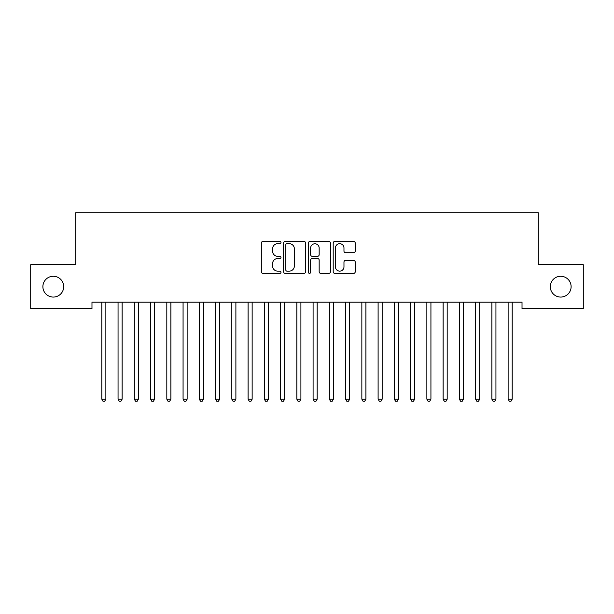 <?xml version="1.0" encoding="UTF-8"?>
<svg xmlns="http://www.w3.org/2000/svg" width="614" height="614" viewBox="0 0 614 614"><rect width="100%" height="100%" fill="white"/><g stroke="black" fill="none" stroke-linecap="round" stroke-linejoin="round"><path stroke-width="0.92" d="M280.997 242.576A1.121 1.121 0 0 0 279.877 241.456L262.93 241.456A1.596 1.596 0 0 0 261.334 243.052L261.334 271.772A1.596 1.596 0 0 0 262.93 273.368L279.877 273.368A1.121 1.121 0 0 0 280.997 272.248A1.121 1.121 0 0 0 279.877 271.135L277.689 271.135A5.104 5.104 0 0 1 272.578 266.031L272.578 263.636A5.104 5.104 0 0 1 277.689 258.532L279.877 258.532A1.121 1.121 0 0 0 280.997 257.412A1.121 1.121 0 0 0 279.877 256.299L277.689 256.299A5.104 5.104 0 0 1 272.578 251.187L272.578 248.8A5.104 5.104 0 0 1 277.689 243.689L279.877 243.689A1.121 1.121 0 0 0 280.997 242.576M550.305 286.669A10.4 10.4 0 0 0 560.705 297.069A10.4 10.4 0 0 0 571.112 286.669A10.4 10.4 0 0 0 560.705 276.269A10.4 10.4 0 0 0 550.305 286.669M42.888 286.669A10.4 10.4 0 0 0 53.295 297.069A10.4 10.4 0 0 0 63.695 286.669A10.4 10.4 0 0 0 53.295 276.269A10.4 10.4 0 0 0 42.888 286.669M353.626 252.707A1.596 1.596 0 0 0 355.222 251.111L355.222 243.052A1.596 1.596 0 0 0 353.626 241.456L334.799 241.456A1.596 1.596 0 0 0 333.202 243.052L333.202 271.772A1.596 1.596 0 0 0 334.799 273.368L353.626 273.368A1.596 1.596 0 0 0 355.222 271.772L355.222 262.04A1.596 1.596 0 0 0 353.626 260.443L345.567 260.443A1.596 1.596 0 0 0 343.97 262.04L343.97 266.867A4.267 4.267 0 0 1 339.703 271.135A4.267 4.267 0 0 1 335.436 266.867L335.436 247.956A4.267 4.267 0 0 1 339.703 243.689A4.267 4.267 0 0 1 343.97 247.956L343.97 251.111A1.596 1.596 0 0 0 345.567 252.707L353.626 252.707M522.023 302.111L91.977 302.111L91.977 308.612L30.7 308.612L30.7 264.726L75.722 264.726L75.722 212.72L538.278 212.72L538.278 264.726L583.3 264.726L583.3 308.612L522.023 308.612L522.023 302.111M305.603 243.052A1.596 1.596 0 0 0 304.007 241.456L285.18 241.456A1.596 1.596 0 0 0 283.591 243.052L283.591 271.772A1.596 1.596 0 0 0 285.18 273.368L304.007 273.368A1.596 1.596 0 0 0 305.603 271.772L305.603 243.052M309.993 241.456L328.82 241.456A1.596 1.596 0 0 1 330.409 243.052L330.409 271.772A1.596 1.596 0 0 1 328.82 273.368L320.761 273.368A1.596 1.596 0 0 1 319.165 271.772L319.165 260.121A1.596 1.596 0 0 0 317.568 258.532L312.227 258.532A1.596 1.596 0 0 0 310.63 260.121L310.63 272.248A1.121 1.121 0 0 1 309.51 273.368A1.121 1.121 0 0 1 308.397 272.248L308.397 243.052A1.596 1.596 0 0 1 309.993 241.456M286.938 243.689A1.121 1.121 0 0 0 285.825 244.809L285.825 270.014A1.121 1.121 0 0 0 286.938 271.135L289.255 271.135A5.104 5.104 0 0 0 294.359 266.031L294.359 248.8A5.104 5.104 0 0 0 289.255 243.689L286.938 243.689M319.165 248.041A4.267 4.267 0 0 0 314.898 243.773A4.267 4.267 0 0 0 310.63 248.041L310.63 254.703A1.596 1.596 0 0 0 312.227 256.299L317.568 256.299A1.596 1.596 0 0 0 319.165 254.703L319.165 248.041M101.686 302.349A1.627 1.627 0 0 1 101.809 302.955A1.627 1.627 0 0 0 101.686 302.349L101.594 302.111M106.084 302.111L105.984 302.349A1.627 1.627 0 0 0 105.869 302.955L105.869 399.169L101.809 399.169L101.809 302.955M105.869 399.169L104.649 401.28L103.029 401.28L101.809 399.169M122.125 302.955A1.627 1.627 0 0 1 122.24 302.349A1.627 1.627 0 0 0 122.125 302.955L122.125 399.169L118.057 399.169L118.057 302.955A1.627 1.627 0 0 0 117.942 302.349A1.627 1.627 0 0 1 118.057 302.955M138.373 302.955A1.627 1.627 0 0 1 138.495 302.349A1.627 1.627 0 0 0 138.373 302.955L138.373 399.169L134.312 399.169L134.312 302.955A1.627 1.627 0 0 0 134.197 302.349A1.627 1.627 0 0 1 134.312 302.955M122.125 399.169L120.904 401.28L119.277 401.28L118.057 399.169M138.373 399.169L137.16 401.28L135.533 401.28L134.312 399.169M154.628 302.955A1.627 1.627 0 0 1 154.743 302.349A1.627 1.627 0 0 0 154.628 302.955L154.628 399.169L150.568 399.169L150.568 302.955A1.627 1.627 0 0 0 150.445 302.349A1.627 1.627 0 0 1 150.568 302.955M170.884 302.955A1.627 1.627 0 0 1 170.999 302.349A1.627 1.627 0 0 0 170.884 302.955L170.884 399.169L166.816 399.169L166.816 302.955A1.627 1.627 0 0 0 166.701 302.349A1.627 1.627 0 0 1 166.816 302.955M154.628 399.169L153.408 401.28L151.781 401.28L150.568 399.169M170.884 399.169L169.664 401.28L168.036 401.28L166.816 399.169M187.132 302.955A1.627 1.627 0 0 1 187.255 302.349A1.627 1.627 0 0 0 187.132 302.955L187.132 399.169L183.072 399.169L183.072 302.955A1.627 1.627 0 0 0 182.957 302.349A1.627 1.627 0 0 1 183.072 302.955M187.132 399.169L185.919 401.28L184.292 401.28L183.072 399.169M203.387 302.955A1.627 1.627 0 0 1 203.503 302.349A1.627 1.627 0 0 0 203.387 302.955L203.387 399.169L199.327 399.169L199.327 302.955A1.627 1.627 0 0 0 199.205 302.349A1.627 1.627 0 0 1 199.327 302.955M203.387 399.169L202.167 401.28L200.54 401.28L199.327 399.169M215.46 302.349A1.627 1.627 0 0 1 215.575 302.955A1.627 1.627 0 0 0 215.46 302.349L215.361 302.111M231.716 302.349A1.627 1.627 0 0 1 231.831 302.955A1.627 1.627 0 0 0 231.716 302.349L231.616 302.111M247.964 302.349A1.627 1.627 0 0 1 248.087 302.955A1.627 1.627 0 0 0 247.964 302.349L247.872 302.111M264.22 302.349A1.627 1.627 0 0 1 264.335 302.955A1.627 1.627 0 0 0 264.22 302.349L264.12 302.111M280.475 302.349A1.627 1.627 0 0 1 280.59 302.955A1.627 1.627 0 0 0 280.475 302.349L280.375 302.111M300.906 302.955A1.627 1.627 0 0 1 301.021 302.349A1.627 1.627 0 0 0 300.906 302.955L300.906 399.169L296.838 399.169L296.838 302.955A1.627 1.627 0 0 0 296.723 302.349A1.627 1.627 0 0 1 296.838 302.955M317.162 302.955A1.627 1.627 0 0 1 317.277 302.349A1.627 1.627 0 0 0 317.162 302.955L317.162 399.169L313.094 399.169L313.094 302.955A1.627 1.627 0 0 0 312.979 302.349A1.627 1.627 0 0 1 313.094 302.955M333.41 302.955A1.627 1.627 0 0 1 333.525 302.349A1.627 1.627 0 0 0 333.41 302.955L333.41 399.169L329.35 399.169L329.35 302.955A1.627 1.627 0 0 0 329.227 302.349A1.627 1.627 0 0 1 329.35 302.955M345.482 302.349A1.627 1.627 0 0 1 345.598 302.955A1.627 1.627 0 0 0 345.482 302.349L345.39 302.111M361.738 302.349A1.627 1.627 0 0 1 361.853 302.955A1.627 1.627 0 0 0 361.738 302.349L361.638 302.111M382.169 302.955A1.627 1.627 0 0 1 382.284 302.349A1.627 1.627 0 0 0 382.169 302.955L382.169 399.169L378.109 399.169L378.109 302.955A1.627 1.627 0 0 0 377.986 302.349A1.627 1.627 0 0 1 378.109 302.955M398.425 302.955A1.627 1.627 0 0 1 398.54 302.349A1.627 1.627 0 0 0 398.425 302.955L398.425 399.169L394.357 399.169L394.357 302.955A1.627 1.627 0 0 0 394.242 302.349A1.627 1.627 0 0 1 394.357 302.955M414.673 302.955A1.627 1.627 0 0 1 414.795 302.349A1.627 1.627 0 0 0 414.673 302.955L414.673 399.169L410.612 399.169L410.612 302.955A1.627 1.627 0 0 0 410.497 302.349A1.627 1.627 0 0 1 410.612 302.955M426.745 302.349A1.627 1.627 0 0 1 426.868 302.955A1.627 1.627 0 0 0 426.745 302.349L426.653 302.111M219.85 302.111L219.758 302.349A1.627 1.627 0 0 0 219.643 302.955L219.643 399.169L215.575 399.169L215.575 302.955M219.643 399.169L218.423 401.28L216.796 401.28L215.575 399.169M236.106 302.111L236.014 302.349A1.627 1.627 0 0 0 235.891 302.955L235.891 399.169L231.831 399.169L231.831 302.955M235.891 399.169L234.671 401.28L233.051 401.28L231.831 399.169M252.362 302.111L252.262 302.349A1.627 1.627 0 0 0 252.147 302.955L252.147 399.169L248.087 399.169L248.087 302.955M252.147 399.169L250.926 401.28L249.299 401.28L248.087 399.169M268.61 302.111L268.518 302.349A1.627 1.627 0 0 0 268.402 302.955L268.402 399.169L264.335 399.169L264.335 302.955M268.402 399.169L267.182 401.28L265.555 401.28L264.335 399.169M284.865 302.111L284.773 302.349A1.627 1.627 0 0 0 284.65 302.955L284.65 399.169L280.59 399.169L280.59 302.955M284.65 399.169L283.43 401.28L281.811 401.28L280.59 399.169M300.906 399.169L299.686 401.28L298.059 401.28L296.838 399.169M317.162 399.169L315.941 401.28L314.314 401.28L313.094 399.169M333.41 399.169L332.189 401.28L330.57 401.28L329.35 399.169M349.88 302.111L349.78 302.349A1.627 1.627 0 0 0 349.665 302.955L349.665 399.169L345.598 399.169L345.598 302.955M349.665 399.169L348.445 401.28L346.818 401.28L345.598 399.169M366.128 302.111L366.036 302.349A1.627 1.627 0 0 0 365.913 302.955L365.913 399.169L361.853 399.169L361.853 302.955M365.913 399.169L364.701 401.28L363.074 401.28L361.853 399.169M382.169 399.169L380.949 401.28L379.329 401.28L378.109 399.169M398.425 399.169L397.204 401.28L395.577 401.28L394.357 399.169M414.673 399.169L413.46 401.28L411.833 401.28L410.612 399.169M431.143 302.111L431.043 302.349A1.627 1.627 0 0 0 430.928 302.955L430.928 399.169L426.868 399.169L426.868 302.955M430.928 399.169L429.708 401.28L428.081 401.28L426.868 399.169M447.184 302.955A1.627 1.627 0 0 1 447.299 302.349A1.627 1.627 0 0 0 447.184 302.955L447.184 399.169L443.116 399.169L443.116 302.955A1.627 1.627 0 0 0 443.001 302.349A1.627 1.627 0 0 1 443.116 302.955M447.184 399.169L445.964 401.28L444.336 401.28L443.116 399.169M459.257 302.349A1.627 1.627 0 0 1 459.372 302.955A1.627 1.627 0 0 0 459.257 302.349L459.157 302.111M463.647 302.111L463.555 302.349A1.627 1.627 0 0 0 463.432 302.955L463.432 399.169L459.372 399.169L459.372 302.955M463.432 399.169L462.219 401.28L460.592 401.28L459.372 399.169M479.688 302.955A1.627 1.627 0 0 1 479.803 302.349A1.627 1.627 0 0 0 479.688 302.955L479.688 399.169L475.627 399.169L475.627 302.955A1.627 1.627 0 0 0 475.505 302.349A1.627 1.627 0 0 1 475.627 302.955M479.688 399.169L478.467 401.28L476.84 401.28L475.627 399.169M491.76 302.349A1.627 1.627 0 0 1 491.875 302.955A1.627 1.627 0 0 0 491.76 302.349L491.661 302.111M496.15 302.111L496.058 302.349A1.627 1.627 0 0 0 495.943 302.955L495.943 399.169L491.875 399.169L491.875 302.955M495.943 399.169L494.723 401.28L493.096 401.28L491.875 399.169M512.191 302.955A1.627 1.627 0 0 1 512.314 302.349A1.627 1.627 0 0 0 512.191 302.955L512.191 399.169L508.131 399.169L508.131 302.955A1.627 1.627 0 0 0 508.016 302.349A1.627 1.627 0 0 1 508.131 302.955M512.191 399.169L510.971 401.28L509.351 401.28L508.131 399.169"/></g></svg>
